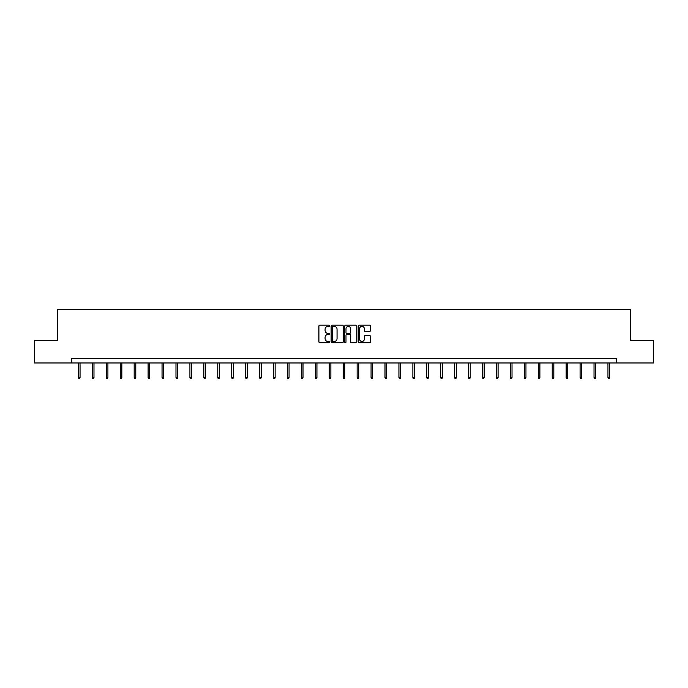 <?xml version="1.0" encoding="UTF-8"?>
<svg xmlns="http://www.w3.org/2000/svg" width="688" height="688" viewBox="0 0 688 688"><rect width="100%" height="100%" fill="white"/><g stroke="black" fill="none" stroke-linecap="round" stroke-linejoin="round"><path stroke-width="1.03" d="M329.707 325.785A0.611 0.611 0 0 0 329.096 325.175L319.782 325.175A0.877 0.877 0 0 0 318.905 326.052L318.905 341.833A0.877 0.877 0 0 0 319.782 342.71L329.096 342.71A0.611 0.611 0 0 0 329.707 342.099A0.611 0.611 0 0 0 329.096 341.48L327.892 341.48A2.804 2.804 0 0 1 325.08 338.677L325.08 337.361A2.804 2.804 0 0 1 327.892 334.557L329.096 334.557A0.611 0.611 0 0 0 329.707 333.938A0.611 0.611 0 0 0 329.096 333.327L327.892 333.327A2.804 2.804 0 0 1 325.08 330.524L325.08 329.208A2.804 2.804 0 0 1 327.892 326.404L329.096 326.404A0.611 0.611 0 0 0 329.707 325.785M369.628 331.358A0.877 0.877 0 0 0 370.497 330.481L370.497 326.052A0.877 0.877 0 0 0 369.628 325.175L359.282 325.175A0.877 0.877 0 0 0 358.405 326.052L358.405 341.833A0.877 0.877 0 0 0 359.282 342.71L369.628 342.71A0.877 0.877 0 0 0 370.497 341.833L370.497 336.484A0.877 0.877 0 0 0 369.628 335.606L365.199 335.606A0.877 0.877 0 0 0 364.322 336.484L364.322 339.141A2.348 2.348 0 0 1 361.974 341.48A2.348 2.348 0 0 1 359.626 339.141L359.626 328.744A2.348 2.348 0 0 1 361.974 326.404A2.348 2.348 0 0 1 364.322 328.744L364.322 330.481A0.877 0.877 0 0 0 365.199 331.358L369.628 331.358M71.69 362.972L34.4 362.972L34.4 340.637L57.758 340.637L57.758 309.376L630.242 309.376L630.242 340.637L653.6 340.637L653.6 362.972L616.31 362.972L616.31 358.508L71.69 358.508L71.69 362.972L616.31 362.972M343.235 326.052A0.877 0.877 0 0 0 342.357 325.175L332.012 325.175A0.877 0.877 0 0 0 331.134 326.052L331.134 341.833A0.877 0.877 0 0 0 332.012 342.71L342.357 342.71A0.877 0.877 0 0 0 343.235 341.833L343.235 326.052M345.643 325.175L355.988 325.175A0.877 0.877 0 0 1 356.866 326.052L356.866 341.833A0.877 0.877 0 0 1 355.988 342.71L351.559 342.71A0.877 0.877 0 0 1 350.682 341.833L350.682 335.434A0.877 0.877 0 0 0 349.805 334.557L346.872 334.557A0.877 0.877 0 0 0 345.995 335.434L345.995 342.099A0.611 0.611 0 0 1 345.385 342.71A0.611 0.611 0 0 1 344.765 342.099L344.765 326.052A0.877 0.877 0 0 1 345.643 325.175M332.975 326.404A0.611 0.611 0 0 0 332.364 327.015L332.364 340.87A0.611 0.611 0 0 0 332.975 341.48L334.248 341.48A2.804 2.804 0 0 0 337.051 338.677L337.051 329.208A2.804 2.804 0 0 0 334.248 326.404L332.975 326.404M350.682 328.795A2.348 2.348 0 0 0 348.343 326.447A2.348 2.348 0 0 0 345.995 328.795L345.995 332.45A0.877 0.877 0 0 0 346.872 333.327L349.805 333.327A0.877 0.877 0 0 0 350.682 332.45L350.682 328.795M80.049 377.463L79.688 378.624L78.793 378.624L78.441 377.463L80.049 377.463L80.049 362.972M78.441 377.463L78.441 362.972M93.981 377.463L93.62 378.624L92.725 378.624L92.373 377.463L93.981 377.463L93.981 362.972M92.373 377.463L92.373 362.972M107.913 377.463L107.56 378.624L106.666 378.624L106.305 377.463L107.913 377.463L107.913 362.972M106.305 377.463L106.305 362.972M121.845 377.463L121.492 378.624L120.598 378.624L120.245 377.463L121.845 377.463L121.845 362.972M120.245 377.463L120.245 362.972M135.785 377.463L135.424 378.624L134.53 378.624L134.177 377.463L135.785 377.463L135.785 362.972M134.177 377.463L134.177 362.972M149.717 377.463L149.365 378.624L148.47 378.624L148.109 377.463L149.717 377.463L149.717 362.972M148.109 377.463L148.109 362.972M163.649 377.463L163.297 378.624L162.402 378.624L162.041 377.463L163.649 377.463L163.649 362.972M162.041 377.463L162.041 362.972M177.59 377.463L177.229 378.624L176.334 378.624L175.982 377.463L177.59 377.463L177.59 362.972M175.982 377.463L175.982 362.972M191.522 377.463L191.169 378.624L190.275 378.624L189.914 377.463L191.522 377.463L191.522 362.972M189.914 377.463L189.914 362.972M205.454 377.463L205.101 378.624L204.207 378.624L203.846 377.463L205.454 377.463L205.454 362.972M203.846 377.463L203.846 362.972M219.395 377.463L219.033 378.624L218.139 378.624L217.786 377.463L219.395 377.463L219.395 362.972M217.786 377.463L217.786 362.972M233.327 377.463L232.965 378.624L232.08 378.624L231.718 377.463L233.327 377.463L233.327 362.972M231.718 377.463L231.718 362.972M247.259 377.463L246.906 378.624L246.012 378.624L245.65 377.463L247.259 377.463L247.259 362.972M245.65 377.463L245.65 362.972M261.199 377.463L260.838 378.624L259.944 378.624L259.591 377.463L261.199 377.463L261.199 362.972M259.591 377.463L259.591 362.972M275.131 377.463L274.77 378.624L273.884 378.624L273.523 377.463L275.131 377.463L275.131 362.972M273.523 377.463L273.523 362.972M289.063 377.463L288.711 378.624L287.816 378.624L287.455 377.463L289.063 377.463L289.063 362.972M287.455 377.463L287.455 362.972M303.004 377.463L302.643 378.624L301.748 378.624L301.396 377.463L303.004 377.463L303.004 362.972M301.396 377.463L301.396 362.972M316.936 377.463L316.575 378.624L315.68 378.624L315.328 377.463L316.936 377.463L316.936 362.972M315.328 377.463L315.328 362.972M330.868 377.463L330.515 378.624L329.621 378.624L329.26 377.463L330.868 377.463L330.868 362.972M329.26 377.463L329.26 362.972M344.8 377.463L344.447 378.624L343.553 378.624L343.2 377.463L344.8 377.463L344.8 362.972M343.2 377.463L343.2 362.972M358.74 377.463L358.379 378.624L357.485 378.624L357.132 377.463L358.74 377.463L358.74 362.972M357.132 377.463L357.132 362.972M372.672 377.463L372.32 378.624L371.425 378.624L371.064 377.463L372.672 377.463L372.672 362.972M371.064 377.463L371.064 362.972M386.604 377.463L386.252 378.624L385.357 378.624L384.996 377.463L386.604 377.463L386.604 362.972M384.996 377.463L384.996 362.972M400.545 377.463L400.184 378.624L399.289 378.624L398.937 377.463L400.545 377.463L400.545 362.972M398.937 377.463L398.937 362.972M414.477 377.463L414.116 378.624L413.23 378.624L412.869 377.463L414.477 377.463L414.477 362.972M412.869 377.463L412.869 362.972M428.409 377.463L428.056 378.624L427.162 378.624L426.801 377.463L428.409 377.463L428.409 362.972M426.801 377.463L426.801 362.972M442.35 377.463L441.988 378.624L441.094 378.624L440.741 377.463L442.35 377.463L442.35 362.972M440.741 377.463L440.741 362.972M456.282 377.463L455.92 378.624L455.035 378.624L454.673 377.463L456.282 377.463L456.282 362.972M454.673 377.463L454.673 362.972M470.214 377.463L469.861 378.624L468.967 378.624L468.605 377.463L470.214 377.463L470.214 362.972M468.605 377.463L468.605 362.972M484.154 377.463L483.793 378.624L482.899 378.624L482.546 377.463L484.154 377.463L484.154 362.972M482.546 377.463L482.546 362.972M498.086 377.463L497.725 378.624L496.831 378.624L496.478 377.463L498.086 377.463L498.086 362.972M496.478 377.463L496.478 362.972M512.018 377.463L511.666 378.624L510.771 378.624L510.41 377.463L512.018 377.463L512.018 362.972M510.41 377.463L510.41 362.972M525.959 377.463L525.598 378.624L524.703 378.624L524.351 377.463L525.959 377.463L525.959 362.972M524.351 377.463L524.351 362.972M539.891 377.463L539.53 378.624L538.635 378.624L538.283 377.463L539.891 377.463L539.891 362.972M538.283 377.463L538.283 362.972M553.823 377.463L553.47 378.624L552.576 378.624L552.215 377.463L553.823 377.463L553.823 362.972M552.215 377.463L552.215 362.972M567.755 377.463L567.402 378.624L566.508 378.624L566.155 377.463L567.755 377.463L567.755 362.972M566.155 377.463L566.155 362.972M581.695 377.463L581.334 378.624L580.44 378.624L580.087 377.463L581.695 377.463L581.695 362.972M580.087 377.463L580.087 362.972M595.627 377.463L595.275 378.624L594.38 378.624L594.019 377.463L595.627 377.463L595.627 362.972M594.019 377.463L594.019 362.972M609.559 377.463L609.207 378.624L608.312 378.624L607.951 377.463L609.559 377.463L609.559 362.972M607.951 377.463L607.951 362.972"/></g></svg>
